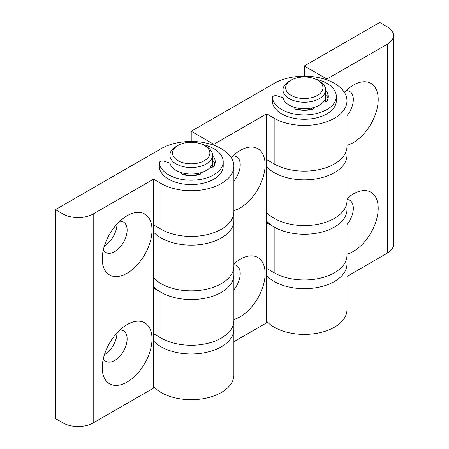 <?xml version="1.0" encoding="UTF-8"?>
<svg xmlns="http://www.w3.org/2000/svg" width="449" height="449" viewBox="0 0 449 449"><rect width="100%" height="100%" fill="white"/><g stroke="black" fill="none" stroke-linecap="round" stroke-linejoin="round"><path stroke-width="0.67" d="M103.349 358.566A17.595 10.159 120 0 0 105.891 361.344A17.595 10.159 120 0 0 114.686 360.474A17.595 10.159 120 0 0 126.18 344.972A17.595 10.159 120 0 0 123.481 330.874A17.595 10.159 120 0 0 119.804 330.06M104.421 354.648A17.595 10.159 120 0 0 104.505 354.598A17.595 10.159 120 0 0 116.948 332.95M103.349 249.734A17.595 10.159 120 0 0 105.891 252.518A17.595 10.159 120 0 0 114.686 251.642A17.595 10.159 120 0 0 126.18 236.14A17.595 10.159 120 0 0 123.481 222.042A17.595 10.159 120 0 0 119.804 221.228M104.421 245.816A17.595 10.159 120 0 0 104.505 245.766A17.595 10.159 120 0 0 116.948 224.124M127.129 273.194A35.19 20.317 120 0 0 152.009 230.096A35.19 20.317 120 0 0 127.129 215.733A35.19 20.317 120 0 0 102.243 258.826A35.19 20.317 120 0 0 127.129 273.194M127.129 382.026A35.19 20.317 120 0 0 152.009 338.928A35.19 20.317 120 0 0 127.129 324.56A35.19 20.317 120 0 0 102.243 367.658A35.19 20.317 120 0 0 127.129 382.026M212.472 167.123A21.328 12.314 0 0 0 212.545 166.102A21.328 12.314 0 0 0 212.209 163.93A21.328 12.314 180 0 1 212.545 166.102A21.328 12.314 180 0 1 212.472 167.123M153.519 179.162L161.056 183.518A42.655 24.628 0 0 0 207.539 188.855A42.655 24.628 0 0 0 233.867 166.102A42.655 24.628 0 0 0 207.539 143.354A42.655 24.628 0 0 0 161.056 148.692L55.496 209.638L63.04 213.988A21.328 12.314 0 0 0 93.196 213.988L153.519 179.162L153.519 333.702L161.056 338.058A42.655 24.628 0 0 0 207.539 343.395A42.655 24.628 0 0 0 233.867 320.642L233.867 375.061A42.655 24.628 0 0 1 201.494 398.959A42.655 24.628 0 0 1 153.519 386.578M153.519 224.87L161.056 229.226A42.655 24.628 0 0 0 207.539 234.563A42.655 24.628 0 0 0 233.867 211.816L233.867 320.642A42.655 24.628 0 0 1 207.539 343.395A42.655 24.628 0 0 1 161.056 338.058L161.056 292.35A42.655 24.628 0 0 0 207.539 297.687A42.655 24.628 0 0 0 233.867 274.934A42.655 24.628 0 0 1 207.539 297.687A42.655 24.628 0 0 1 161.056 292.35L153.519 287.994M55.496 209.638L55.496 418.591L63.04 422.941L63.04 213.988M93.196 213.988L93.196 422.941A21.328 12.314 180 0 1 63.04 422.941M93.196 422.941L153.519 388.121L153.519 333.702M233.867 289.829A17.595 10.159 120 0 0 236.584 265.578A17.595 10.159 120 0 0 233.867 264.77M233.867 319.441A35.19 20.317 120 0 0 240.226 316.725A35.19 20.317 120 0 0 265.106 273.632A35.19 20.317 120 0 0 240.226 259.264A35.19 20.317 120 0 0 233.867 263.889M233.867 210.615A35.19 20.317 120 0 0 240.226 207.898A35.19 20.317 120 0 0 265.106 164.8A35.19 20.317 120 0 0 240.226 150.432A35.19 20.317 120 0 0 231.229 157.571M233.867 180.998A17.595 10.159 120 0 0 236.584 156.746A17.595 10.159 120 0 0 232.902 155.932M266.616 113.866L274.159 118.222A42.655 24.628 0 0 0 320.637 123.559A42.655 24.628 0 0 0 346.97 100.806A42.655 24.628 0 0 0 320.637 78.059A42.655 24.628 0 0 0 274.159 83.396L191.218 131.276L213.836 144.337L266.616 113.866L266.616 222.698L274.159 227.048A42.655 24.628 0 0 0 320.637 232.386A42.655 24.628 0 0 0 346.97 209.638L346.97 264.051A42.655 24.628 180 0 1 314.592 287.955A42.655 24.628 180 0 1 266.616 275.568A42.655 24.628 0 0 0 274.159 281.467A42.655 24.628 0 0 0 320.637 286.804A42.655 24.628 0 0 0 346.97 264.051L346.97 309.759A42.655 24.628 180 0 1 314.592 333.663A42.655 24.628 180 0 1 266.616 321.276M266.616 221.155A42.655 24.628 0 0 0 274.159 227.048L274.159 272.756A42.655 24.628 0 0 0 320.637 278.099A42.655 24.628 0 0 0 346.97 255.346A42.655 24.628 0 0 1 320.637 278.099A42.655 24.628 0 0 1 274.159 272.756L266.616 268.407L266.616 222.698M266.616 159.575L274.159 163.93A42.655 24.628 0 0 0 320.637 169.267A42.655 24.628 0 0 0 346.97 146.514L346.97 155.225A42.655 24.628 180 0 1 314.592 179.123A42.655 24.628 180 0 1 266.616 166.742A42.655 24.628 0 0 0 274.159 172.635A42.655 24.628 0 0 0 320.637 177.972A42.655 24.628 0 0 0 346.97 155.225L346.97 200.933A42.655 24.628 180 0 1 314.592 224.831A42.655 24.628 180 0 1 266.616 212.45A42.655 24.628 0 0 0 274.159 218.343A42.655 24.628 0 0 0 320.637 223.681A42.655 24.628 0 0 0 346.97 200.933L346.97 209.638A42.655 24.628 0 0 1 320.637 232.386A42.655 24.628 0 0 1 274.159 227.048M153.519 232.038A42.655 24.628 0 0 0 201.494 244.419A42.655 24.628 0 0 0 233.867 220.521A42.655 24.628 0 0 1 207.539 243.268A42.655 24.628 0 0 1 161.056 237.931A42.655 24.628 0 0 1 153.519 232.038M213.836 144.337L213.836 145.229M191.218 131.276L191.218 141.48M325.57 101.828A21.328 12.314 0 0 0 325.306 98.628A21.328 12.314 180 0 1 325.643 100.806A21.328 12.314 180 0 1 325.57 101.828M233.867 341.728L266.616 322.82L266.616 268.407M153.519 277.746A42.655 24.628 0 0 0 201.494 290.127A42.655 24.628 0 0 0 233.867 266.229A42.655 24.628 0 0 1 207.539 288.976A42.655 24.628 0 0 1 161.056 283.639A42.655 24.628 0 0 1 153.519 277.746M153.519 340.87A42.655 24.628 0 0 0 201.494 353.251A42.655 24.628 0 0 0 233.867 329.353A42.655 24.628 0 0 1 207.539 352.1A42.655 24.628 0 0 1 161.056 346.763A42.655 24.628 0 0 1 153.519 340.87M346.97 115.702A17.595 10.159 120 0 0 349.681 91.45A17.595 10.159 120 0 0 346.005 90.636M346.97 224.534A17.595 10.159 120 0 0 349.681 200.276A17.595 10.159 120 0 0 346.97 199.474M346.97 254.145A35.19 20.317 120 0 0 378.002 212.153A35.19 20.317 120 0 0 353.324 193.968L353.324 193.968A35.19 20.317 120 0 0 346.97 198.593M346.97 145.313A35.19 20.317 120 0 0 378.002 103.321A35.19 20.317 120 0 0 353.324 85.136L353.324 85.136A35.19 20.317 120 0 0 344.327 92.275M326.934 79.041L304.315 65.981L379.714 22.45L387.257 26.805A21.328 12.314 0 0 1 393.504 35.51A21.328 12.314 0 0 1 387.257 44.215L326.934 79.041L326.934 79.928M393.504 35.51L393.504 244.464A21.328 12.314 180 0 1 387.257 253.169L346.97 276.432M304.315 65.981L304.315 76.184M311.578 108.029L311.578 109.034A15.996 9.233 180 0 1 297.053 109.034L297.053 108.029M317.51 80.13L319.396 81.218A21.328 12.314 180 0 1 325.643 89.923A21.328 12.314 180 0 1 312.476 101.3A21.328 12.314 180 0 1 289.235 98.628A21.328 12.314 180 0 1 282.988 89.923A21.328 12.314 180 0 1 289.235 81.218L291.12 80.13A18.662 10.776 0 0 0 291.12 95.368A18.662 10.776 0 0 0 317.51 95.368A18.662 10.776 0 0 0 317.51 80.13A18.662 10.776 0 0 0 291.12 80.13M325.643 89.923L325.643 96.456A21.328 12.314 180 0 1 312.476 107.827A21.328 12.314 180 0 1 289.235 105.161A21.328 12.314 180 0 1 282.988 96.456L282.988 89.923M198.48 173.325L198.48 174.33A15.996 9.233 180 0 1 183.955 174.33L183.955 173.325M204.413 145.425L206.299 146.514A21.328 12.314 180 0 1 212.545 155.219A21.328 12.314 180 0 1 199.378 166.596A21.328 12.314 180 0 1 176.137 163.93A21.328 12.314 180 0 1 169.89 155.219A21.328 12.314 180 0 1 176.137 146.514L178.023 145.425A18.662 10.776 0 0 0 178.023 160.663A18.662 10.776 0 0 0 204.413 160.663A18.662 10.776 0 0 0 204.413 145.425A18.662 10.776 0 0 0 178.023 145.425M212.545 155.219L212.545 161.752A21.328 12.314 180 0 1 199.378 173.129A21.328 12.314 180 0 1 176.137 170.457A21.328 12.314 180 0 1 169.89 161.752L169.89 155.219M200.815 172.747A3.199 1.847 180 0 1 200.894 173.157A3.199 1.847 180 0 1 198.688 174.914A23.993 13.852 180 0 1 183.742 174.914A3.199 1.847 180 0 1 181.542 173.157A3.199 1.847 180 0 1 181.621 172.747M159.294 167.045A3.199 1.847 0 0 0 159.288 167.163A3.199 1.847 0 0 0 159.294 167.281A31.991 18.471 0 0 0 192.234 184.561A31.991 18.471 0 0 0 223.209 166.102L223.209 161.752A31.991 18.471 0 0 0 202.527 144.477M170.019 163.11L164.037 161.191A3.199 1.847 0 0 0 159.288 162.807A3.199 1.847 0 0 0 159.294 162.925A31.991 18.471 0 0 0 192.234 180.212A31.991 18.471 0 0 0 223.209 161.752M212.545 160.753A3.199 1.847 180 0 1 214.016 161.792A23.993 13.852 180 0 1 214.908 163.93M212.545 156.404A3.199 1.847 180 0 1 214.016 157.436A23.993 13.852 180 0 1 215.211 161.752A23.993 13.852 180 0 1 214.016 166.068A3.199 1.847 180 0 1 210.261 167.292M183.489 174.857L183.955 174.33M198.48 174.33L198.941 174.857M313.913 107.451A3.199 1.847 180 0 1 313.991 107.861A3.199 1.847 180 0 1 311.791 109.618A23.993 13.852 180 0 1 296.845 109.618A3.199 1.847 180 0 1 294.639 107.861A3.199 1.847 180 0 1 294.724 107.451M272.391 101.749A3.199 1.847 0 0 0 272.386 101.861A3.199 1.847 0 0 0 272.391 101.979A31.991 18.471 0 0 0 305.337 119.266A31.991 18.471 0 0 0 336.307 100.806L336.307 96.456A31.991 18.471 0 0 0 315.625 79.176M283.123 97.809L277.134 95.895A3.199 1.847 0 0 0 272.386 97.512A3.199 1.847 0 0 0 272.391 97.629A31.991 18.471 0 0 0 305.337 114.916A31.991 18.471 0 0 0 336.307 96.456M325.643 95.457A3.199 1.847 180 0 1 327.113 96.49A23.993 13.852 180 0 1 328.011 98.628M325.643 91.102A3.199 1.847 180 0 1 327.113 92.14A23.993 13.852 180 0 1 328.309 96.456A23.993 13.852 180 0 1 327.113 100.767A3.199 1.847 180 0 1 323.364 101.996M296.593 109.562L297.053 109.034M311.578 109.034L312.044 109.562M274.159 118.222L274.159 163.93A42.655 24.628 0 0 0 320.637 169.267A42.655 24.628 0 0 0 346.97 146.514L346.97 100.806M161.056 183.518L161.056 229.226A42.655 24.628 0 0 0 207.539 234.563A42.655 24.628 0 0 0 233.867 211.816L233.867 166.102M153.519 286.451A42.655 24.628 0 0 0 161.056 292.35M387.257 253.169L387.257 44.215M181.89 173.999L181.89 172.826M159.294 167.281L159.294 162.925M214.016 161.792L214.016 157.436M200.546 173.999L200.546 172.826M294.987 108.697L294.987 107.524M272.391 101.979L272.391 97.629M327.113 96.49L327.113 92.14M313.643 108.697L313.643 107.524M159.288 167.163L159.288 162.807M272.386 101.861L272.386 97.512"/></g></svg>
